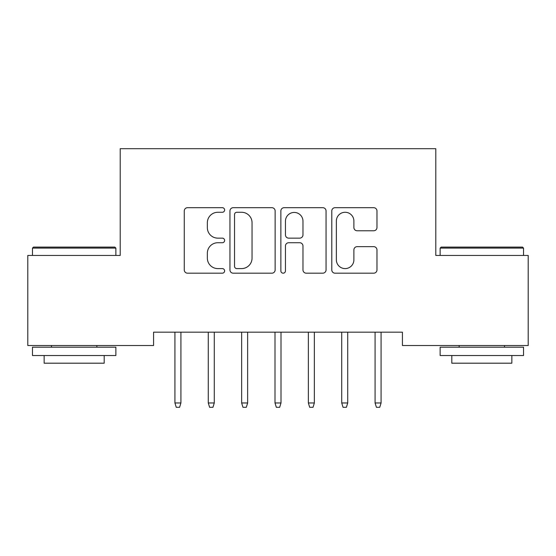 <?xml version="1.0" encoding="UTF-8"?>
<svg xmlns="http://www.w3.org/2000/svg" width="556" height="556" viewBox="0 0 556 556"><rect width="100%" height="100%" fill="white"/><g stroke="black" fill="none" stroke-linecap="round" stroke-linejoin="round"><path stroke-width="0.83" d="M224.624 209.98A2.293 2.293 0 0 0 222.33 207.694L187.539 207.694A3.273 3.273 0 0 0 184.265 210.967L184.265 269.91A3.273 3.273 0 0 0 187.539 273.184L222.33 273.184A2.293 2.293 0 0 0 224.624 270.89A2.293 2.293 0 0 0 222.33 268.597L217.834 268.597A10.481 10.481 0 0 1 207.353 258.116L207.353 253.209A10.481 10.481 0 0 1 217.834 242.729L222.33 242.729A2.293 2.293 0 0 0 224.624 240.435A2.293 2.293 0 0 0 222.33 238.142L217.834 238.142A10.481 10.481 0 0 1 207.353 227.668L207.353 222.754A10.481 10.481 0 0 1 217.834 212.274L222.33 212.274A2.293 2.293 0 0 0 224.624 209.98M373.695 230.775A3.273 3.273 0 0 0 376.975 227.501L376.975 210.967A3.273 3.273 0 0 0 373.695 207.694L335.06 207.694A3.273 3.273 0 0 0 331.786 210.967L331.786 269.91A3.273 3.273 0 0 0 335.06 273.184L373.695 273.184A3.273 3.273 0 0 0 376.975 269.91L376.975 249.936A3.273 3.273 0 0 0 373.695 246.655L357.16 246.655A3.273 3.273 0 0 0 353.887 249.936L353.887 259.84A8.757 8.757 0 0 1 345.13 268.597A8.757 8.757 0 0 1 336.366 259.84L336.366 221.038A8.757 8.757 0 0 1 345.13 212.274A8.757 8.757 0 0 1 353.887 221.038L353.887 227.501A3.273 3.273 0 0 0 357.16 230.775L373.695 230.775M402.433 332.175L153.567 332.175L153.567 345.519L27.8 345.519L27.8 255.447L120.207 255.447L120.207 148.695L435.793 148.695L435.793 255.447L528.2 255.447L528.2 345.519L402.433 345.519L402.433 332.175M275.137 210.967A3.273 3.273 0 0 0 271.863 207.694L233.221 207.694A3.273 3.273 0 0 0 229.948 210.967L229.948 269.91A3.273 3.273 0 0 0 233.221 273.184L271.863 273.184A3.273 3.273 0 0 0 275.137 269.91L275.137 210.967M284.137 207.694L322.779 207.694A3.273 3.273 0 0 1 326.052 210.967L326.052 269.91A3.273 3.273 0 0 1 322.779 273.184L306.245 273.184A3.273 3.273 0 0 1 302.971 269.91L302.971 246.002A3.273 3.273 0 0 0 299.691 242.729L288.724 242.729A3.273 3.273 0 0 0 285.45 246.002L285.45 270.89A2.293 2.293 0 0 1 283.157 273.184A2.293 2.293 0 0 1 280.863 270.89L280.863 210.967A3.273 3.273 0 0 1 284.137 207.694M236.821 212.274A2.293 2.293 0 0 0 234.528 214.567L234.528 266.303A2.293 2.293 0 0 0 236.821 268.597L241.568 268.597A10.481 10.481 0 0 0 252.049 258.116L252.049 222.754A10.481 10.481 0 0 0 241.568 212.274L236.821 212.274M302.971 221.198A8.757 8.757 0 0 0 294.207 212.441A8.757 8.757 0 0 0 285.45 221.198L285.45 234.868A3.273 3.273 0 0 0 288.724 238.142L299.691 238.142A3.273 3.273 0 0 0 302.971 234.868L302.971 221.198M180.922 402.968L179.588 407.305L176.252 407.305L174.918 402.968L180.922 402.968L180.922 332.175M174.918 402.968L174.918 332.175M214.282 402.968L212.948 407.305L209.612 407.305L208.278 402.968L214.282 402.968L214.282 332.175M208.278 402.968L208.278 332.175M247.642 402.968L246.308 407.305L242.972 407.305L241.638 402.968L247.642 402.968L247.642 332.175M241.638 402.968L241.638 332.175M32.47 248.108L33.471 247.107L114.87 247.107L115.87 248.108L32.47 248.108L32.47 255.447M115.87 355.527L32.47 355.527L32.47 347.187L115.87 347.187L115.87 355.527M104.194 355.527L104.194 363.2L44.146 363.2L44.146 355.527M440.13 248.108L441.13 247.107L522.529 247.107L523.53 248.108L440.13 248.108L440.13 255.447M523.53 355.527L440.13 355.527L440.13 347.187L523.53 347.187L523.53 355.527M511.854 355.527L511.854 363.2L451.806 363.2L451.806 355.527M281.002 402.968L279.668 407.305L276.332 407.305L274.998 402.968L281.002 402.968L281.002 332.175M274.998 402.968L274.998 332.175M314.362 402.968L313.028 407.305L309.692 407.305L308.358 402.968L314.362 402.968L314.362 332.175M308.358 402.968L308.358 332.175M347.722 402.968L346.388 407.305L343.052 407.305L341.718 402.968L347.722 402.968L347.722 332.175M341.718 402.968L341.718 332.175M381.082 402.968L379.748 407.305L376.412 407.305L375.078 402.968L381.082 402.968L381.082 332.175M375.078 402.968L375.078 332.175M115.87 255.447L115.87 248.108M96.855 347.187L96.855 345.519M51.486 347.187L51.486 345.519M523.53 255.447L523.53 248.108M504.514 347.187L504.514 345.519M459.145 347.187L459.145 345.519"/></g></svg>
